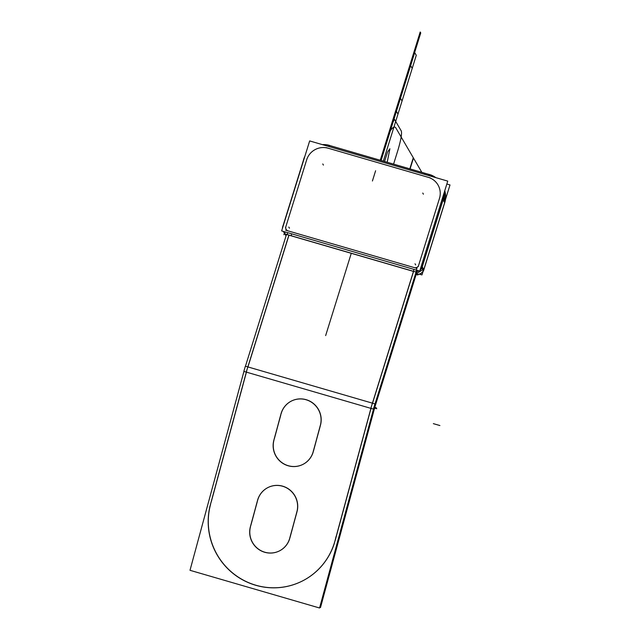 <?xml version="1.0" encoding="UTF-8"?>
<svg xmlns="http://www.w3.org/2000/svg" width="640" height="640" viewBox="0 0 640 640"><rect width="100%" height="100%" fill="white"/><g stroke="black" fill="none" stroke-linecap="round" stroke-linejoin="round"><path stroke-width="0.96" d="M286.48 234.488L245.456 366.216M243.936 371.424L190 570.304L319.568 608L374.928 403.888L245.36 366.184L243.84 371.392L373.408 409.096L416.048 272.184M247.944 366.944L288.976 235.216M413.416 271.904L372.528 403.192M374.864 404.424L374.864 404.424A11.04 1.552 106.2 0 0 373.696 408.44L373.688 408.44M371.016 408.4L335.152 540.624M302.048 581.168A65.528 64.336 -116.4 0 0 334.352 543.328A65.528 64.336 63.6 0 1 254.496 584.816A65.528 64.336 63.6 0 1 210.568 504.376A65.528 64.336 -116.4 0 0 232.024 572.464A65.528 64.336 -116.4 0 0 301.984 581.2M211.464 501.08L246.432 372.152M279.336 550.96A20.696 20.32 -116.4 0 1 250.504 526.68A20.696 20.32 -116.4 0 0 264.48 552.112A20.696 20.32 -116.4 0 0 289.664 538.768A20.696 20.32 -116.4 0 1 279.392 550.928M289.848 538.128L297.008 511.712M268.12 487.464A20.696 20.32 -116.4 0 1 297.168 511.088A20.696 20.32 -116.4 0 0 282.4 486.096A20.696 20.32 -116.4 0 0 257.664 500.264A20.696 20.32 -116.4 0 1 268.064 487.488M257.32 501.544L250.832 525.472M302.792 464.464A20.696 20.32 -116.4 0 1 273.96 440.184A20.696 20.32 -116.4 0 0 287.944 465.616A20.696 20.32 -116.4 0 0 313.12 452.272A20.696 20.32 -116.4 0 1 302.848 464.432M313.304 451.632L320.472 425.216M291.584 400.968A20.696 20.32 -116.4 0 1 320.632 424.592A20.696 20.32 -116.4 0 0 305.856 399.6A20.696 20.32 -116.4 0 0 281.128 413.768A20.696 20.32 -116.4 0 1 291.528 400.992M280.784 415.048L274.288 438.976M371.984 404.472L334.312 543.352M372.304 403.584L371.072 407.544M413.352 271.792L371.056 407.608M246.472 371.36L288.88 235.184M246.488 371.296L247.72 367.336M209.736 507.104L247.4 368.224M211.648 500.528A65.528 64.336 -116.4 0 0 230.384 571.192A65.528 64.336 -116.4 0 0 301.928 581.224A65.528 64.336 -116.4 0 0 335.984 536.704M375.232 403.232L375.864 403.416L320.504 607.536L319.752 607.312M375.208 405.936L375.184 405.928A5.52 0.776 106.2 0 0 374.792 407.376L374.768 407.368M417.04 271.64L373.944 410.008L373.312 409.824M250.768 525.504A20.696 20.32 -116.4 0 0 279.28 550.984A20.696 20.32 -116.4 0 0 290.032 536.928M250.216 527.368L257.728 499.688M296.52 513A20.696 20.32 -116.4 0 0 268.008 487.52A20.696 20.32 -116.4 0 0 257.256 501.576M297.072 511.136L289.56 538.816M274.224 439.008A20.696 20.32 -116.4 0 0 302.736 464.488A20.696 20.32 -116.4 0 0 313.488 450.432M273.68 440.872L281.184 413.192M319.984 426.504A20.696 20.32 -116.4 0 0 291.472 401.024A20.696 20.32 -116.4 0 0 280.712 415.08M320.528 424.64L313.024 452.32M419.728 271.08L447.752 181.112L309.664 140.928L281.64 230.904L419.728 271.08M428.168 177.296A17.248 16.92 149.7 0 1 439.472 198.392L418.632 265.312A3.448 3.384 149.7 0 1 414.336 267.624L288.112 230.896A3.448 3.384 149.7 0 1 285.856 226.68L306.696 159.76A17.248 16.92 149.7 0 1 328.176 148.208L428.168 177.296L328.176 148.208A17.248 16.92 -30.3 0 0 306.696 159.76L285.856 226.68A3.448 3.384 -30.3 0 0 288.112 230.896L414.336 267.624A3.448 3.384 -30.3 0 0 418.632 265.312L439.472 198.392A17.248 16.92 -30.3 0 0 428.168 177.296A17.248 16.92 149.7 0 1 439.472 198.392A17.248 16.92 -30.3 0 0 428.168 177.296L328.176 148.208A17.248 16.92 -30.3 0 0 306.696 159.76A17.248 16.92 149.7 0 1 328.176 148.208L428.168 177.296A17.248 16.92 -30.3 0 1 439.472 198.392L418.632 265.312A3.448 3.384 149.7 0 1 414.336 267.624A3.448 3.384 -30.3 0 0 418.632 265.312L439.472 198.392M428.784 175.592A3.448 0.488 -73.8 0 1 429.52 174.608A3.448 0.488 106.2 0 0 428.784 175.592A3.448 0.488 -73.8 0 1 429.52 174.608A3.448 0.488 106.2 0 0 428.784 175.592A3.448 0.488 -73.8 0 1 429.464 174.56M444 193.16A20.696 20.304 149.7 0 1 443.472 198.52A20.696 20.304 149.7 0 0 444 193.16M443.016 199.832A3.448 0.448 -162.7 0 0 442.08 199.312A3.448 0.448 17.3 0 1 443.016 199.832A3.448 0.448 -162.7 0 0 442.08 199.312A3.448 0.448 17.3 0 1 443.016 199.832M431.536 175.224A3.448 0.488 106.2 0 0 431.464 175.144A3.448 0.488 106.2 0 0 430.784 176.176M431.464 175.144L327.472 144.88A3.448 0.488 106.2 0 0 326.792 145.912M430.04 177.84L423.736 176.008M424.352 174.304L425.088 173.32M329.472 145.464A3.448 0.488 106.2 0 0 328.792 146.496A3.448 0.488 -73.8 0 1 329.528 145.512A3.448 0.488 106.2 0 0 328.792 146.496A3.448 0.488 -73.8 0 1 329.528 145.512M304.136 157.984L282.552 227.736A3.448 0.448 17.3 0 1 282.48 227.568L304.152 157.968A3.448 0.448 17.3 0 1 304.384 157.88M307.072 158.544L305.12 164.824M287.64 232.648A3.448 0.488 106.2 0 0 287.4 234.632A3.448 0.488 -73.8 0 1 287.64 232.648A3.448 0.488 106.2 0 0 287.4 234.632A3.448 0.488 106.2 0 1 287.64 232.648M284.88 233.28A6.896 6.768 149.7 0 1 283.344 231.4A6.896 6.768 -30.3 0 0 284.872 233.336A6.896 6.768 149.7 0 1 283.512 231.688L284.872 233.344M416.232 272.24L416.264 272.248A3.448 0.488 -73.8 0 1 416.232 272.24A3.448 0.488 -73.8 0 1 417.064 267.744M284.96 234.048A3.448 0.488 -73.8 0 1 285.12 231.912M285.72 230.2L292.024 232.032M291.552 233.784L291.304 235.768M291.336 235.872L285.032 234.04M421.24 266.24A3.448 0.448 17.3 0 1 422.176 266.752A3.448 0.448 -162.7 0 0 421.24 266.24A3.448 0.448 17.3 0 1 422.176 266.752A3.448 0.448 -162.7 0 0 421.24 266.24A3.448 0.448 17.3 0 1 422.176 266.752M421.728 268.072A6.896 6.768 149.7 0 1 420.024 270.128A6.896 6.768 -30.3 0 0 421.728 268.072A6.896 6.768 149.7 0 1 420.024 270.128A6.896 6.768 -30.3 0 0 421.728 268.072M418.96 270.856A6.896 6.768 149.7 0 1 416.128 271.712A6.896 6.768 -30.3 0 0 418.96 270.856A6.896 6.768 149.7 0 1 416.128 271.712A6.896 6.768 -30.3 0 0 418.96 270.856M413.624 271.36A3.448 0.488 -73.8 0 1 413.864 269.376A3.448 0.488 106.2 0 0 413.624 271.36A3.448 0.488 -73.8 0 1 413.864 269.376A3.448 0.488 106.2 0 0 413.624 271.36M421.832 268.272A3.448 0.448 -162.7 0 0 421.84 268.248A3.448 0.448 -162.7 0 0 420.824 267.576M443.52 198.648A3.448 0.448 -162.7 0 0 442.504 197.976M418.256 266.528L420.208 260.248M422.816 261.176L423.752 261.688M423.824 261.776L421.864 268.048M443.44 198.472L445.144 201.376L423.464 270.976L421.768 268.064L443.44 198.472M423.824 269.528L444.664 202.608L443.088 199.92L422.248 266.84L423.824 269.528L444.664 202.608L443.088 199.92L422.248 266.84L423.824 269.528L444.664 202.608L443.088 199.92L422.248 266.84L423.824 269.528L444.664 202.608L443.088 199.92L422.248 266.84L423.824 269.528M443.088 207.672L445.04 201.392M419.424 274.176L421.976 274.92L423.096 271.328M445.44 199.584L450 184.944L446.848 184.032M283.888 234.736L284.376 233.168M417.48 274.416A6.896 6.768 -30.3 0 0 423.304 270.76A6.896 6.768 149.7 0 1 417.48 274.416A6.896 6.768 -30.3 0 0 423.304 270.76A6.896 6.768 149.7 0 1 417.48 274.416A6.896 6.768 149.7 0 0 423.304 270.76M418.224 274.464A3.448 0.488 106.2 0 1 417.808 274.936A3.448 0.488 106.2 0 1 417.712 274.72L417.648 274.696M285.088 234.384A6.896 6.768 -30.3 0 0 285.472 234.968A6.896 6.768 149.7 0 1 285.088 234.384M445.048 201.208A20.696 20.304 -30.3 0 0 444.744 190.776A20.696 20.304 149.7 0 1 445.048 201.208A20.696 20.304 -30.3 0 0 444.744 190.776A20.696 20.304 149.7 0 1 445.048 201.208A20.696 20.304 149.7 0 0 444.744 190.776M428.856 174.384L428.824 174.32A20.696 20.304 149.7 0 1 435.816 177.64M444.76 190.728A20.696 20.304 149.7 0 1 445.112 201.32M442.824 200.44L442.816 200.432A20.696 20.304 149.7 0 0 443.944 193.336M444.704 202.672L444.08 201.616M444.464 200.216L444.568 191.352M431.544 175.232L327.504 144.896M303.536 159.952L303.504 159.896A20.696 20.304 149.7 0 1 304.888 156.272M330.12 145.656L330.088 145.592A20.696 20.304 149.7 0 0 322.36 144.624M285.536 235.08A6.896 6.768 149.7 0 1 285.152 234.488L283.448 231.576M283.088 225.6L283.072 225.568A6.896 6.768 149.7 0 0 282.536 228.016M285.128 234.448L284.896 233.976M286.032 235.928L284.848 233.888L416.112 272.088L417.816 274.992L416.144 274.512M413.656 271.464L287.432 234.736L413.656 271.464M423.384 270.832A6.896 6.768 149.7 0 1 417.544 274.528M422.344 266.096A6.896 6.768 149.7 0 1 420.096 269.912M418.792 270.808A6.896 6.768 149.7 0 1 416.136 271.592M416.896 273.424L422.736 269.736M423.24 268.536L423.856 269.6M334.352 543.328A65.528 64.336 63.6 0 1 254.496 584.816A65.528 64.336 63.6 0 1 210.568 504.376A65.528 64.336 -116.4 0 0 254.496 584.816A65.528 64.336 -116.4 0 0 334.352 543.328A65.528 64.336 63.6 0 1 254.496 584.816A65.528 64.336 63.6 0 1 210.568 504.376M250.504 526.68A20.696 20.32 -116.4 0 0 264.48 552.112A20.696 20.32 -116.4 0 0 289.664 538.768A20.696 20.32 -116.4 0 1 264.48 552.112A20.696 20.32 -116.4 0 1 250.504 526.68A20.696 20.32 -116.4 0 0 264.48 552.112A20.696 20.32 -116.4 0 0 289.664 538.768M297.168 511.088A20.696 20.32 -116.4 0 0 282.4 486.096A20.696 20.32 -116.4 0 0 257.664 500.264A20.696 20.32 -116.4 0 1 282.4 486.096A20.696 20.32 -116.4 0 1 297.168 511.088A20.696 20.32 -116.4 0 0 282.4 486.096A20.696 20.32 -116.4 0 0 257.664 500.264M273.96 440.184A20.696 20.32 -116.4 0 0 287.944 465.616A20.696 20.32 -116.4 0 0 313.12 452.272A20.696 20.32 -116.4 0 1 287.944 465.616A20.696 20.32 -116.4 0 1 273.96 440.184A20.696 20.32 -116.4 0 0 287.944 465.616A20.696 20.32 -116.4 0 0 313.12 452.272M320.632 424.592A20.696 20.32 -116.4 0 0 305.856 399.6A20.696 20.32 -116.4 0 0 281.128 413.768A20.696 20.32 -116.4 0 1 305.856 399.6A20.696 20.32 -116.4 0 1 320.632 424.592A20.696 20.32 -116.4 0 0 305.856 399.6A20.696 20.32 -116.4 0 0 281.128 413.768M413.288 157.728L409.84 168.792L413.288 157.728L409.84 168.792L413.288 157.728L395.864 127.96L413.288 157.728M380.64 160.352L389.464 132.024C392.488 127.312 394.624 125.952 395.864 127.96C394.624 125.952 392.488 127.312 389.464 132.024C392.488 127.312 394.624 125.952 395.864 127.96C394.624 125.952 392.488 127.312 389.464 132.024L380.64 160.352M387.216 162.208L389.896 148.768L387.584 151.968L384.568 161.44L387.584 151.968L389.896 148.768L387.584 151.968L384.568 161.44L387.584 151.968L389.896 148.768L387.216 162.208M439.904 425.544L433.344 423.64L439.904 425.544M376.808 408.712L374.608 408.064M410.096 168.864L413.472 158.048L421.792 172.264L413.472 158.048L421.792 172.264L413.472 158.048L410.096 168.864M380.264 160.24L420.2 32L420.744 32.92L381.016 160.464L420.744 32.92L381.016 160.464L420.744 32.92L420.2 32L420.744 32.92L420.2 32L380.264 160.24L389.192 131.568L389.728 132.48L389.192 131.568L380.264 160.24L420.2 32L380.264 160.24M325.648 335.6L351.264 253.336L325.648 335.6M376.272 407.792L374.792 407.36M285.856 226.68A3.448 3.384 -30.3 0 0 288.112 230.896A3.448 3.384 149.7 0 1 285.856 226.68L306.696 159.76L285.856 226.68A3.448 3.384 -30.3 0 0 288.112 230.896L414.336 267.624L288.112 230.896M285.088 234.376L285.48 234.976A6.896 6.768 149.7 0 1 284.464 232.952A6.896 6.768 -30.3 0 0 285.472 234.968A6.896 6.768 149.7 0 1 284.464 232.952M381.104 160.488L393.096 121.984L394.448 119.296L401.32 131.032C402.04 133.736 400.904 140.136 397.912 150.216L393.6 164.064L397.912 150.216C400.904 140.136 402.04 133.736 401.32 131.032C402.04 133.736 400.904 140.136 397.912 150.216C400.904 140.136 402.04 133.736 401.32 131.032L394.448 119.296L401.32 131.032L394.448 119.296L393.096 121.984L394.448 119.296L393.096 121.984L381.104 160.488L400.472 98.32L402.048 101.008L383.336 161.08L402.048 101.008L400.472 98.32L381.104 160.488L410.64 65.672L412.216 68.368L383.336 161.08L412.216 68.368L410.64 65.672L381.104 160.488L396.408 111.376L397.976 114.072L383.336 161.08L397.976 114.072L396.408 111.376L381.104 160.488L414.704 52.616L416.28 55.312L383.336 161.08L416.28 55.312L414.704 52.616L381.104 160.488M423.416 194.192L422.752 193.048M435.704 177.608L431.328 175.2A20.696 20.304 149.7 0 1 435.672 177.592M430.168 177.88L326.176 147.624M323.424 165.096L322.752 163.952M328.176 148.208A17.248 16.92 -30.3 0 0 306.696 159.76M307.112 158.416L285.44 228.016M289.464 228.208L288.8 227.064M285.592 230.16L416.864 268.36M415.688 264.928L415.016 263.784M414.336 267.624A3.448 3.384 -30.3 0 0 418.632 265.312M418.216 266.648L439.896 197.056M372.416 181.008L375.608 170.752L372.416 181.008M444.728 202.72L443.024 199.808M283.352 231.4L283.352 231.4A6.896 6.768 -30.3 0 0 284.872 233.336M425.032 173.272L431.336 175.104M304.232 157.904L304.76 156.672L304.232 157.904M322.536 144.68L327.32 144.96L322.536 144.68M302.16 164.368L304.12 158.088"/></g></svg>
